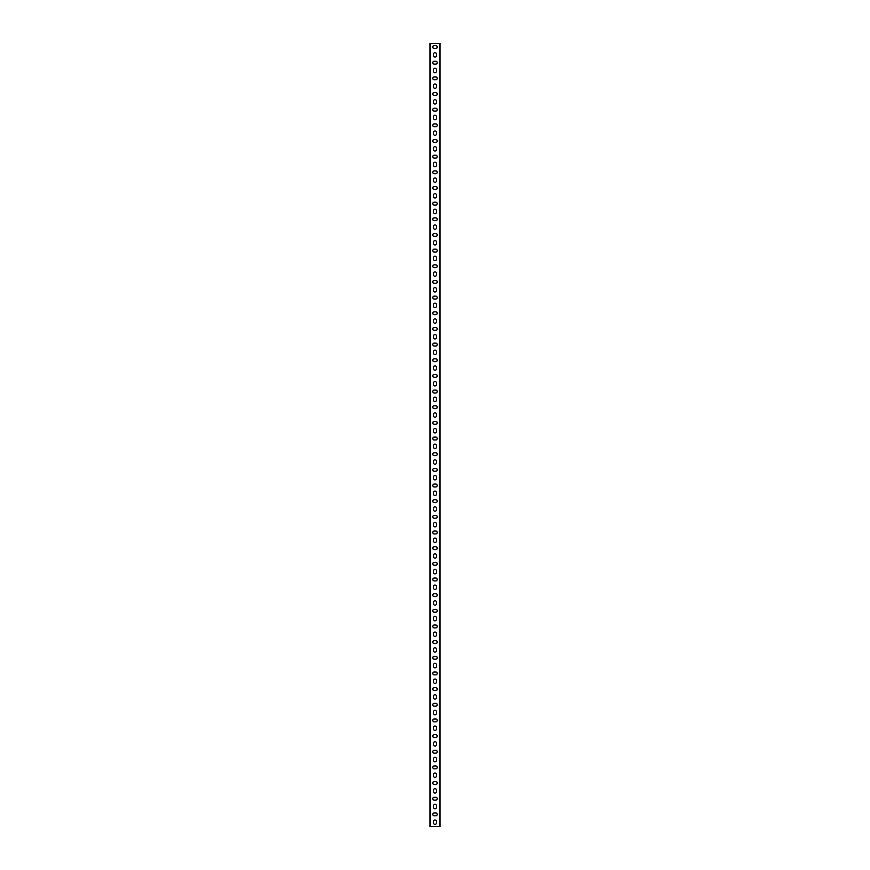 <?xml version="1.0" encoding="UTF-8"?>
<svg xmlns="http://www.w3.org/2000/svg" width="870" height="870" viewBox="0 0 870 870"><rect width="100%" height="100%" fill="white"/><g stroke="black" fill="none" stroke-linecap="round" stroke-linejoin="round"><path stroke-width="1.3" d="M430.53 826.5L429.878 826.5L429.878 43.5L430.53 43.5L430.53 826.5L439.47 826.5L439.47 43.5L430.53 43.5M439.47 43.5L440.122 43.5L440.122 826.5L439.47 826.5M433.564 54.07A1.435 1.435 0 0 1 435 52.635A1.435 1.435 0 0 1 436.435 54.07L436.435 55.636A1.435 1.435 0 0 1 435 57.072A1.435 1.435 0 0 1 433.564 55.636L433.564 54.07M433.564 69.73A1.435 1.435 0 0 1 435 68.295A1.435 1.435 0 0 1 436.435 69.73L436.435 71.296A1.435 1.435 0 0 1 435 72.732A1.435 1.435 0 0 1 433.564 71.296L433.564 69.73M433.564 85.39A1.435 1.435 0 0 1 435 83.955A1.435 1.435 0 0 1 436.435 85.39L436.435 86.956A1.435 1.435 0 0 1 435 88.392A1.435 1.435 0 0 1 433.564 86.956L433.564 85.39M433.564 101.05A1.435 1.435 0 0 1 435 99.615A1.435 1.435 0 0 1 436.435 101.05L436.435 102.616A1.435 1.435 0 0 1 435 104.052A1.435 1.435 0 0 1 433.564 102.616L433.564 101.05M433.564 116.71A1.435 1.435 0 0 1 435 115.275A1.435 1.435 0 0 1 436.435 116.71L436.435 118.276A1.435 1.435 0 0 1 435 119.712A1.435 1.435 0 0 1 433.564 118.276L433.564 116.71M433.564 132.37A1.435 1.435 0 0 1 435 130.935A1.435 1.435 0 0 1 436.435 132.37L436.435 133.936A1.435 1.435 0 0 1 435 135.372A1.435 1.435 0 0 1 433.564 133.936L433.564 132.37M433.564 148.03A1.435 1.435 0 0 1 435 146.595A1.435 1.435 0 0 1 436.435 148.03L436.435 149.596A1.435 1.435 0 0 1 435 151.032A1.435 1.435 0 0 1 433.564 149.596L433.564 148.03M433.564 163.69A1.435 1.435 0 0 1 435 162.255A1.435 1.435 0 0 1 436.435 163.69L436.435 165.256A1.435 1.435 0 0 1 435 166.692A1.435 1.435 0 0 1 433.564 165.256L433.564 163.69M433.564 179.35A1.435 1.435 0 0 1 435 177.915A1.435 1.435 0 0 1 436.435 179.35L436.435 180.917A1.435 1.435 0 0 1 435 182.352A1.435 1.435 0 0 1 433.564 180.917L433.564 179.35M433.564 195.01A1.435 1.435 0 0 1 435 193.575A1.435 1.435 0 0 1 436.435 195.01L436.435 196.576A1.435 1.435 0 0 1 435 198.012A1.435 1.435 0 0 1 433.564 196.576L433.564 195.01M433.564 210.67A1.435 1.435 0 0 1 435 209.235A1.435 1.435 0 0 1 436.435 210.67L436.435 212.236A1.435 1.435 0 0 1 435 213.672A1.435 1.435 0 0 1 433.564 212.236L433.564 210.67M433.564 226.33A1.435 1.435 0 0 1 435 224.895A1.435 1.435 0 0 1 436.435 226.33L436.435 227.896A1.435 1.435 0 0 1 435 229.332A1.435 1.435 0 0 1 433.564 227.896L433.564 226.33M433.564 241.99A1.435 1.435 0 0 1 435 240.555A1.435 1.435 0 0 1 436.435 241.99L436.435 243.556A1.435 1.435 0 0 1 435 244.992A1.435 1.435 0 0 1 433.564 243.556L433.564 241.99M433.564 257.65A1.435 1.435 0 0 1 435 256.215A1.435 1.435 0 0 1 436.435 257.65L436.435 259.216A1.435 1.435 0 0 1 435 260.652A1.435 1.435 0 0 1 433.564 259.216L433.564 257.65M433.564 273.31A1.435 1.435 0 0 1 435 271.875A1.435 1.435 0 0 1 436.435 273.31L436.435 274.876A1.435 1.435 0 0 1 435 276.312A1.435 1.435 0 0 1 433.564 274.876L433.564 273.31M433.564 288.971A1.435 1.435 0 0 1 435 287.535A1.435 1.435 0 0 1 436.435 288.971L436.435 290.536A1.435 1.435 0 0 1 435 291.972A1.435 1.435 0 0 1 433.564 290.536L433.564 288.971M433.564 304.63A1.435 1.435 0 0 1 435 303.195A1.435 1.435 0 0 1 436.435 304.63L436.435 306.196A1.435 1.435 0 0 1 435 307.632A1.435 1.435 0 0 1 433.564 306.196L433.564 304.63M433.564 320.29A1.435 1.435 0 0 1 435 318.855A1.435 1.435 0 0 1 436.435 320.29L436.435 321.856A1.435 1.435 0 0 1 435 323.292A1.435 1.435 0 0 1 433.564 321.856L433.564 320.29M433.564 335.95A1.435 1.435 0 0 1 435 334.515A1.435 1.435 0 0 1 436.435 335.95L436.435 337.517A1.435 1.435 0 0 1 435 338.952A1.435 1.435 0 0 1 433.564 337.517L433.564 335.95M433.564 351.61A1.435 1.435 0 0 1 435 350.175A1.435 1.435 0 0 1 436.435 351.61L436.435 353.176A1.435 1.435 0 0 1 435 354.612A1.435 1.435 0 0 1 433.564 353.176L433.564 351.61M433.564 367.271A1.435 1.435 0 0 1 435 365.835A1.435 1.435 0 0 1 436.435 367.271L436.435 368.837A1.435 1.435 0 0 1 435 370.272A1.435 1.435 0 0 1 433.564 368.837L433.564 367.271M433.564 382.93A1.435 1.435 0 0 1 435 381.495A1.435 1.435 0 0 1 436.435 382.93L436.435 384.496A1.435 1.435 0 0 1 435 385.932A1.435 1.435 0 0 1 433.564 384.496L433.564 382.93M433.564 398.59A1.435 1.435 0 0 1 435 397.155A1.435 1.435 0 0 1 436.435 398.59L436.435 400.156A1.435 1.435 0 0 1 435 401.592A1.435 1.435 0 0 1 433.564 400.156L433.564 398.59M433.564 414.25A1.435 1.435 0 0 1 435 412.815A1.435 1.435 0 0 1 436.435 414.25L436.435 415.816A1.435 1.435 0 0 1 435 417.252A1.435 1.435 0 0 1 433.564 415.816L433.564 414.25M433.564 429.91A1.435 1.435 0 0 1 435 428.475A1.435 1.435 0 0 1 436.435 429.91L436.435 431.476A1.435 1.435 0 0 1 435 432.912A1.435 1.435 0 0 1 433.564 431.476L433.564 429.91M433.564 445.57A1.435 1.435 0 0 1 435 444.135A1.435 1.435 0 0 1 436.435 445.57L436.435 447.137A1.435 1.435 0 0 1 435 448.572A1.435 1.435 0 0 1 433.564 447.137L433.564 445.57M433.564 461.23A1.435 1.435 0 0 1 435 459.795A1.435 1.435 0 0 1 436.435 461.23L436.435 462.796A1.435 1.435 0 0 1 435 464.232A1.435 1.435 0 0 1 433.564 462.796L433.564 461.23M433.564 476.89A1.435 1.435 0 0 1 435 475.455A1.435 1.435 0 0 1 436.435 476.89L436.435 478.456A1.435 1.435 0 0 1 435 479.892A1.435 1.435 0 0 1 433.564 478.456L433.564 476.89M433.564 492.55A1.435 1.435 0 0 1 435 491.115A1.435 1.435 0 0 1 436.435 492.55L436.435 494.116A1.435 1.435 0 0 1 435 495.552A1.435 1.435 0 0 1 433.564 494.116L433.564 492.55M433.564 508.21A1.435 1.435 0 0 1 435 506.775A1.435 1.435 0 0 1 436.435 508.21L436.435 509.776A1.435 1.435 0 0 1 435 511.212A1.435 1.435 0 0 1 433.564 509.776L433.564 508.21M433.564 523.87A1.435 1.435 0 0 1 435 522.435A1.435 1.435 0 0 1 436.435 523.87L436.435 525.437A1.435 1.435 0 0 1 435 526.872A1.435 1.435 0 0 1 433.564 525.437L433.564 523.87M433.564 539.53A1.435 1.435 0 0 1 435 538.095A1.435 1.435 0 0 1 436.435 539.53L436.435 541.096A1.435 1.435 0 0 1 435 542.532A1.435 1.435 0 0 1 433.564 541.096L433.564 539.53M433.564 555.19A1.435 1.435 0 0 1 435 553.755A1.435 1.435 0 0 1 436.435 555.19L436.435 556.756A1.435 1.435 0 0 1 435 558.192A1.435 1.435 0 0 1 433.564 556.756L433.564 555.19M433.564 570.85A1.435 1.435 0 0 1 435 569.415A1.435 1.435 0 0 1 436.435 570.85L436.435 572.416A1.435 1.435 0 0 1 435 573.852A1.435 1.435 0 0 1 433.564 572.416L433.564 570.85M433.564 586.51A1.435 1.435 0 0 1 435 585.075A1.435 1.435 0 0 1 436.435 586.51L436.435 588.076A1.435 1.435 0 0 1 435 589.512A1.435 1.435 0 0 1 433.564 588.076L433.564 586.51M433.564 602.17A1.435 1.435 0 0 1 435 600.735A1.435 1.435 0 0 1 436.435 602.17L436.435 603.736A1.435 1.435 0 0 1 435 605.172A1.435 1.435 0 0 1 433.564 603.736L433.564 602.17M433.564 617.83A1.435 1.435 0 0 1 435 616.395A1.435 1.435 0 0 1 436.435 617.83L436.435 619.396A1.435 1.435 0 0 1 435 620.832A1.435 1.435 0 0 1 433.564 619.396L433.564 617.83M433.564 633.49A1.435 1.435 0 0 1 435 632.055A1.435 1.435 0 0 1 436.435 633.49L436.435 635.057A1.435 1.435 0 0 1 435 636.492A1.435 1.435 0 0 1 433.564 635.057L433.564 633.49M433.564 649.15A1.435 1.435 0 0 1 435 647.715A1.435 1.435 0 0 1 436.435 649.15L436.435 650.716A1.435 1.435 0 0 1 435 652.152A1.435 1.435 0 0 1 433.564 650.716L433.564 649.15M433.564 664.811A1.435 1.435 0 0 1 435 663.375A1.435 1.435 0 0 1 436.435 664.811L436.435 666.376A1.435 1.435 0 0 1 435 667.812A1.435 1.435 0 0 1 433.564 666.376L433.564 664.811M433.564 680.471A1.435 1.435 0 0 1 435 679.035A1.435 1.435 0 0 1 436.435 680.471L436.435 682.036A1.435 1.435 0 0 1 435 683.472A1.435 1.435 0 0 1 433.564 682.036L433.564 680.471M433.564 696.13A1.435 1.435 0 0 1 435 694.695A1.435 1.435 0 0 1 436.435 696.13L436.435 697.696A1.435 1.435 0 0 1 435 699.132A1.435 1.435 0 0 1 433.564 697.696L433.564 696.13M433.564 711.79A1.435 1.435 0 0 1 435 710.355A1.435 1.435 0 0 1 436.435 711.79L436.435 713.356A1.435 1.435 0 0 1 435 714.792A1.435 1.435 0 0 1 433.564 713.356L433.564 711.79M433.564 727.45A1.435 1.435 0 0 1 435 726.015A1.435 1.435 0 0 1 436.435 727.45L436.435 729.016A1.435 1.435 0 0 1 435 730.452A1.435 1.435 0 0 1 433.564 729.016L433.564 727.45M433.564 743.111A1.435 1.435 0 0 1 435 741.675A1.435 1.435 0 0 1 436.435 743.111L436.435 744.676A1.435 1.435 0 0 1 435 746.112A1.435 1.435 0 0 1 433.564 744.676L433.564 743.111M433.564 758.77A1.435 1.435 0 0 1 435 757.335A1.435 1.435 0 0 1 436.435 758.77L436.435 760.336A1.435 1.435 0 0 1 435 761.772A1.435 1.435 0 0 1 433.564 760.336L433.564 758.77M433.564 774.43A1.435 1.435 0 0 1 435 772.995A1.435 1.435 0 0 1 436.435 774.43L436.435 775.996A1.435 1.435 0 0 1 435 777.432A1.435 1.435 0 0 1 433.564 775.996L433.564 774.43M433.564 790.09A1.435 1.435 0 0 1 435 788.655A1.435 1.435 0 0 1 436.435 790.09L436.435 791.656A1.435 1.435 0 0 1 435 793.092A1.435 1.435 0 0 1 433.564 791.656L433.564 790.09M433.564 805.75A1.435 1.435 0 0 1 435 804.315A1.435 1.435 0 0 1 436.435 805.75L436.435 807.316A1.435 1.435 0 0 1 435 808.752A1.435 1.435 0 0 1 433.564 807.316L433.564 805.75M433.564 821.41A1.435 1.435 0 0 1 435 819.975A1.435 1.435 0 0 1 436.435 821.41L436.435 822.976A1.435 1.435 0 0 1 435 824.412A1.435 1.435 0 0 1 433.564 822.976L433.564 821.41M435.783 812.928A1.435 1.435 0 0 1 437.219 814.363A1.435 1.435 0 0 1 435.783 815.799L434.217 815.799A1.435 1.435 0 0 1 432.781 814.363A1.435 1.435 0 0 1 434.217 812.928L435.783 812.928M435.783 797.268A1.435 1.435 0 0 1 437.219 798.703A1.435 1.435 0 0 1 435.783 800.139L434.217 800.139A1.435 1.435 0 0 1 432.781 798.703A1.435 1.435 0 0 1 434.217 797.268L435.783 797.268M435.783 781.608A1.435 1.435 0 0 1 437.219 783.043A1.435 1.435 0 0 1 435.783 784.479L434.217 784.479A1.435 1.435 0 0 1 432.781 783.043A1.435 1.435 0 0 1 434.217 781.608L435.783 781.608M435.783 765.948A1.435 1.435 0 0 1 437.219 767.383A1.435 1.435 0 0 1 435.783 768.819L434.217 768.819A1.435 1.435 0 0 1 432.781 767.383A1.435 1.435 0 0 1 434.217 765.948L435.783 765.948M435.783 750.288A1.435 1.435 0 0 1 437.219 751.723A1.435 1.435 0 0 1 435.783 753.159L434.217 753.159A1.435 1.435 0 0 1 432.781 751.723A1.435 1.435 0 0 1 434.217 750.288L435.783 750.288M435.783 734.628A1.435 1.435 0 0 1 437.219 736.063A1.435 1.435 0 0 1 435.783 737.499L434.217 737.499A1.435 1.435 0 0 1 432.781 736.063A1.435 1.435 0 0 1 434.217 734.628L435.783 734.628M435.783 718.968A1.435 1.435 0 0 1 437.219 720.404A1.435 1.435 0 0 1 435.783 721.839L434.217 721.839A1.435 1.435 0 0 1 432.781 720.404A1.435 1.435 0 0 1 434.217 718.968L435.783 718.968M435.783 703.308A1.435 1.435 0 0 1 437.219 704.743A1.435 1.435 0 0 1 435.783 706.179L434.217 706.179A1.435 1.435 0 0 1 432.781 704.743A1.435 1.435 0 0 1 434.217 703.308L435.783 703.308M435.783 687.648A1.435 1.435 0 0 1 437.219 689.083A1.435 1.435 0 0 1 435.783 690.519L434.217 690.519A1.435 1.435 0 0 1 432.781 689.083A1.435 1.435 0 0 1 434.217 687.648L435.783 687.648M435.783 671.988A1.435 1.435 0 0 1 437.219 673.423A1.435 1.435 0 0 1 435.783 674.859L434.217 674.859A1.435 1.435 0 0 1 432.781 673.423A1.435 1.435 0 0 1 434.217 671.988L435.783 671.988M435.783 656.328A1.435 1.435 0 0 1 437.219 657.764A1.435 1.435 0 0 1 435.783 659.199L434.217 659.199A1.435 1.435 0 0 1 432.781 657.764A1.435 1.435 0 0 1 434.217 656.328L435.783 656.328M435.783 640.668A1.435 1.435 0 0 1 437.219 642.104A1.435 1.435 0 0 1 435.783 643.539L434.217 643.539A1.435 1.435 0 0 1 432.781 642.104A1.435 1.435 0 0 1 434.217 640.668L435.783 640.668M435.783 625.008A1.435 1.435 0 0 1 437.219 626.443A1.435 1.435 0 0 1 435.783 627.879L434.217 627.879A1.435 1.435 0 0 1 432.781 626.443A1.435 1.435 0 0 1 434.217 625.008L435.783 625.008M435.783 609.348A1.435 1.435 0 0 1 437.219 610.783A1.435 1.435 0 0 1 435.783 612.219L434.217 612.219A1.435 1.435 0 0 1 432.781 610.783A1.435 1.435 0 0 1 434.217 609.348L435.783 609.348M435.783 593.688A1.435 1.435 0 0 1 437.219 595.123A1.435 1.435 0 0 1 435.783 596.559L434.217 596.559A1.435 1.435 0 0 1 432.781 595.123A1.435 1.435 0 0 1 434.217 593.688L435.783 593.688M435.783 578.028A1.435 1.435 0 0 1 437.219 579.463A1.435 1.435 0 0 1 435.783 580.899L434.217 580.899A1.435 1.435 0 0 1 432.781 579.463A1.435 1.435 0 0 1 434.217 578.028L435.783 578.028M435.783 562.368A1.435 1.435 0 0 1 437.219 563.803A1.435 1.435 0 0 1 435.783 565.239L434.217 565.239A1.435 1.435 0 0 1 432.781 563.803A1.435 1.435 0 0 1 434.217 562.368L435.783 562.368M435.783 546.708A1.435 1.435 0 0 1 437.219 548.144A1.435 1.435 0 0 1 435.783 549.579L434.217 549.579A1.435 1.435 0 0 1 432.781 548.144A1.435 1.435 0 0 1 434.217 546.708L435.783 546.708M435.783 531.048A1.435 1.435 0 0 1 437.219 532.483A1.435 1.435 0 0 1 435.783 533.919L434.217 533.919A1.435 1.435 0 0 1 432.781 532.483A1.435 1.435 0 0 1 434.217 531.048L435.783 531.048M435.783 515.388A1.435 1.435 0 0 1 437.219 516.823A1.435 1.435 0 0 1 435.783 518.259L434.217 518.259A1.435 1.435 0 0 1 432.781 516.823A1.435 1.435 0 0 1 434.217 515.388L435.783 515.388M435.783 499.728A1.435 1.435 0 0 1 437.219 501.163A1.435 1.435 0 0 1 435.783 502.599L434.217 502.599A1.435 1.435 0 0 1 432.781 501.163A1.435 1.435 0 0 1 434.217 499.728L435.783 499.728M435.783 484.068A1.435 1.435 0 0 1 437.219 485.503A1.435 1.435 0 0 1 435.783 486.939L434.217 486.939A1.435 1.435 0 0 1 432.781 485.503A1.435 1.435 0 0 1 434.217 484.068L435.783 484.068M435.783 468.408A1.435 1.435 0 0 1 437.219 469.844A1.435 1.435 0 0 1 435.783 471.279L434.217 471.279A1.435 1.435 0 0 1 432.781 469.844A1.435 1.435 0 0 1 434.217 468.408L435.783 468.408M435.783 452.748A1.435 1.435 0 0 1 437.219 454.183A1.435 1.435 0 0 1 435.783 455.619L434.217 455.619A1.435 1.435 0 0 1 432.781 454.183A1.435 1.435 0 0 1 434.217 452.748L435.783 452.748M435.783 437.088A1.435 1.435 0 0 1 437.219 438.523A1.435 1.435 0 0 1 435.783 439.959L434.217 439.959A1.435 1.435 0 0 1 432.781 438.523A1.435 1.435 0 0 1 434.217 437.088L435.783 437.088M435.783 421.428A1.435 1.435 0 0 1 437.219 422.863A1.435 1.435 0 0 1 435.783 424.299L434.217 424.299A1.435 1.435 0 0 1 432.781 422.863A1.435 1.435 0 0 1 434.217 421.428L435.783 421.428M435.783 405.768A1.435 1.435 0 0 1 437.219 407.203A1.435 1.435 0 0 1 435.783 408.639L434.217 408.639A1.435 1.435 0 0 1 432.781 407.203A1.435 1.435 0 0 1 434.217 405.768L435.783 405.768M435.783 390.108A1.435 1.435 0 0 1 437.219 391.543A1.435 1.435 0 0 1 435.783 392.979L434.217 392.979A1.435 1.435 0 0 1 432.781 391.543A1.435 1.435 0 0 1 434.217 390.108L435.783 390.108M435.783 374.448A1.435 1.435 0 0 1 437.219 375.883A1.435 1.435 0 0 1 435.783 377.319L434.217 377.319A1.435 1.435 0 0 1 432.781 375.883A1.435 1.435 0 0 1 434.217 374.448L435.783 374.448M435.783 358.788A1.435 1.435 0 0 1 437.219 360.224A1.435 1.435 0 0 1 435.783 361.659L434.217 361.659A1.435 1.435 0 0 1 432.781 360.224A1.435 1.435 0 0 1 434.217 358.788L435.783 358.788M435.783 343.128A1.435 1.435 0 0 1 437.219 344.563A1.435 1.435 0 0 1 435.783 345.999L434.217 345.999A1.435 1.435 0 0 1 432.781 344.563A1.435 1.435 0 0 1 434.217 343.128L435.783 343.128M435.783 327.468A1.435 1.435 0 0 1 437.219 328.903A1.435 1.435 0 0 1 435.783 330.339L434.217 330.339A1.435 1.435 0 0 1 432.781 328.903A1.435 1.435 0 0 1 434.217 327.468L435.783 327.468M435.783 311.808A1.435 1.435 0 0 1 437.219 313.243A1.435 1.435 0 0 1 435.783 314.679L434.217 314.679A1.435 1.435 0 0 1 432.781 313.243A1.435 1.435 0 0 1 434.217 311.808L435.783 311.808M435.783 296.148A1.435 1.435 0 0 1 437.219 297.583A1.435 1.435 0 0 1 435.783 299.019L434.217 299.019A1.435 1.435 0 0 1 432.781 297.583A1.435 1.435 0 0 1 434.217 296.148L435.783 296.148M435.783 280.488A1.435 1.435 0 0 1 437.219 281.923A1.435 1.435 0 0 1 435.783 283.359L434.217 283.359A1.435 1.435 0 0 1 432.781 281.923A1.435 1.435 0 0 1 434.217 280.488L435.783 280.488M435.783 264.828A1.435 1.435 0 0 1 437.219 266.263A1.435 1.435 0 0 1 435.783 267.699L434.217 267.699A1.435 1.435 0 0 1 432.781 266.263A1.435 1.435 0 0 1 434.217 264.828L435.783 264.828M435.783 249.168A1.435 1.435 0 0 1 437.219 250.603A1.435 1.435 0 0 1 435.783 252.039L434.217 252.039A1.435 1.435 0 0 1 432.781 250.603A1.435 1.435 0 0 1 434.217 249.168L435.783 249.168M435.783 233.508A1.435 1.435 0 0 1 437.219 234.943A1.435 1.435 0 0 1 435.783 236.379L434.217 236.379A1.435 1.435 0 0 1 432.781 234.943A1.435 1.435 0 0 1 434.217 233.508L435.783 233.508M435.783 217.848A1.435 1.435 0 0 1 437.219 219.283A1.435 1.435 0 0 1 435.783 220.719L434.217 220.719A1.435 1.435 0 0 1 432.781 219.283A1.435 1.435 0 0 1 434.217 217.848L435.783 217.848M435.783 202.188A1.435 1.435 0 0 1 437.219 203.624A1.435 1.435 0 0 1 435.783 205.059L434.217 205.059A1.435 1.435 0 0 1 432.781 203.624A1.435 1.435 0 0 1 434.217 202.188L435.783 202.188M435.783 186.528A1.435 1.435 0 0 1 437.219 187.963A1.435 1.435 0 0 1 435.783 189.399L434.217 189.399A1.435 1.435 0 0 1 432.781 187.963A1.435 1.435 0 0 1 434.217 186.528L435.783 186.528M435.783 170.868A1.435 1.435 0 0 1 437.219 172.303A1.435 1.435 0 0 1 435.783 173.739L434.217 173.739A1.435 1.435 0 0 1 432.781 172.303A1.435 1.435 0 0 1 434.217 170.868L435.783 170.868M435.783 155.208A1.435 1.435 0 0 1 437.219 156.643A1.435 1.435 0 0 1 435.783 158.079L434.217 158.079A1.435 1.435 0 0 1 432.781 156.643A1.435 1.435 0 0 1 434.217 155.208L435.783 155.208M435.783 139.548A1.435 1.435 0 0 1 437.219 140.983A1.435 1.435 0 0 1 435.783 142.419L434.217 142.419A1.435 1.435 0 0 1 432.781 140.983A1.435 1.435 0 0 1 434.217 139.548L435.783 139.548M435.783 123.888A1.435 1.435 0 0 1 437.219 125.323A1.435 1.435 0 0 1 435.783 126.759L434.217 126.759A1.435 1.435 0 0 1 432.781 125.323A1.435 1.435 0 0 1 434.217 123.888L435.783 123.888M435.783 108.228A1.435 1.435 0 0 1 437.219 109.663A1.435 1.435 0 0 1 435.783 111.099L434.217 111.099A1.435 1.435 0 0 1 432.781 109.663A1.435 1.435 0 0 1 434.217 108.228L435.783 108.228M435.783 92.568A1.435 1.435 0 0 1 437.219 94.003A1.435 1.435 0 0 1 435.783 95.439L434.217 95.439A1.435 1.435 0 0 1 432.781 94.003A1.435 1.435 0 0 1 434.217 92.568L435.783 92.568M435.783 76.908A1.435 1.435 0 0 1 437.219 78.344A1.435 1.435 0 0 1 435.783 79.779L434.217 79.779A1.435 1.435 0 0 1 432.781 78.344A1.435 1.435 0 0 1 434.217 76.908L435.783 76.908M435.783 61.248A1.435 1.435 0 0 1 437.219 62.683A1.435 1.435 0 0 1 435.783 64.119L434.217 64.119A1.435 1.435 0 0 1 432.781 62.683A1.435 1.435 0 0 1 434.217 61.248L435.783 61.248M435.783 45.588A1.435 1.435 0 0 1 437.219 47.023A1.435 1.435 0 0 1 435.783 48.459L434.217 48.459A1.435 1.435 0 0 1 432.781 47.023A1.435 1.435 0 0 1 434.217 45.588L435.783 45.588"/></g></svg>

